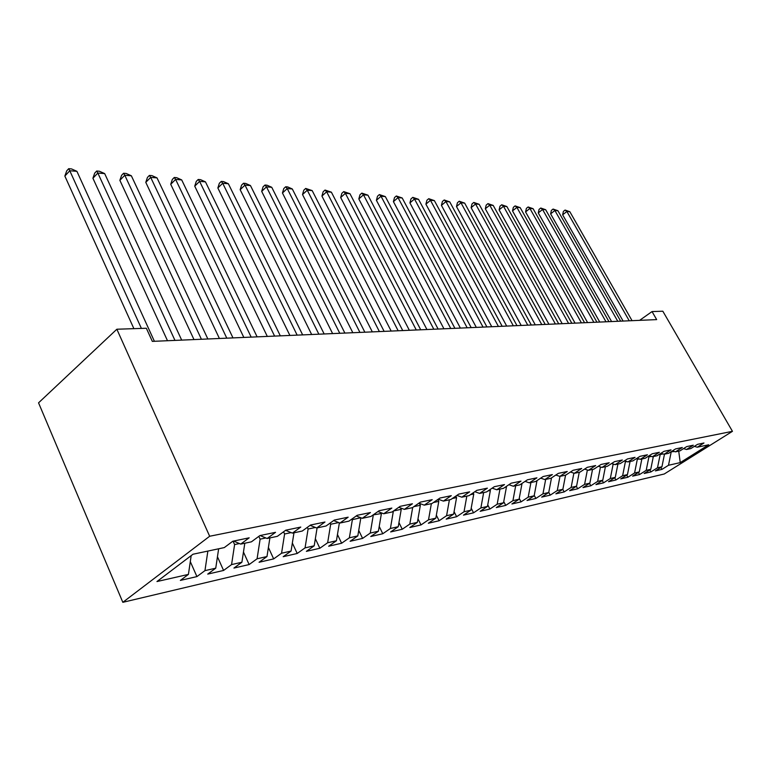 <?xml version="1.0" encoding="UTF-8"?>
<svg xmlns="http://www.w3.org/2000/svg" width="771" height="771" viewBox="0 0 771 771"><rect width="100%" height="100%" fill="white"/><g stroke="black" fill="none" stroke-linecap="round" stroke-linejoin="round"><path stroke-width="1.16" d="M122.83 602.315L664.236 474.001L732.45 431.326L209.664 536.25L122.83 602.315L38.55 402.838L116.855 329.227L209.664 536.25M678.721 451.151L680.234 462.61L708.703 444.78L697.235 447.219L703.971 442.988L697.601 444.318L690.826 448.577L686.498 449.503L693.293 445.214L686.739 446.582L679.906 450.9L675.454 451.845L682.306 447.498L675.569 448.905L668.669 453.281L664.091 454.254L671.011 449.859L664.072 451.305L657.114 455.738L652.391 456.74L659.378 452.288L652.227 453.772L645.211 458.263L640.344 459.294L647.399 454.784L640.036 456.316L632.952 460.865L627.941 461.925L635.053 457.357L627.459 458.938L620.318 463.544L615.152 464.643L622.332 460.008L614.506 461.646L607.288 466.31L601.968 467.438L609.206 462.745L601.139 464.431L593.853 469.163L588.36 470.32L595.665 465.568L587.338 467.303L579.994 472.103L574.328 473.307L581.7 468.479L573.094 470.281L565.683 475.138L559.823 476.382L567.263 471.495L558.377 473.346L550.899 478.28L544.846 479.562L552.354 474.599L543.16 476.517L535.614 481.518L529.359 482.848L536.934 477.818L527.431 479.803L519.818 484.872L513.341 486.241L520.984 481.143L511.154 483.195L503.473 488.342L496.765 489.758L504.475 484.583L494.288 486.713L486.54 491.937L479.601 493.401L487.378 488.149L476.825 490.356L469.009 495.657L461.819 497.179L469.664 491.85L458.716 494.124L450.833 499.512L443.373 501.092L451.286 495.676L439.933 498.047L431.982 503.511L424.243 505.159L432.213 499.656L420.426 502.114L412.408 507.665L404.37 509.371L412.418 503.781L400.168 506.335L392.082 511.983L383.727 513.756L391.841 508.079L379.101 510.73L370.947 516.464L362.264 518.305L370.437 512.542L357.185 515.298L348.964 521.129L339.924 523.046L348.164 517.187L334.354 520.059L326.085 525.986L316.669 527.99L324.967 522.025L310.568 525.022L302.242 531.046L292.421 533.127L300.777 527.065L285.762 530.197L277.367 536.327L267.123 538.505L275.536 532.327L259.856 535.594L251.413 541.83L240.706 544.104L249.178 537.821L232.794 541.242L224.294 547.593L193.02 554.224L156.956 581.546L188.423 574.395L180.366 580.409L196.923 576.592L204.951 570.636L215.735 568.188L207.717 574.106L223.58 570.453L231.57 564.594L241.901 562.242L233.931 568.063L249.139 564.555L257.08 558.792L266.988 556.537L259.066 562.271L273.666 558.898L281.56 553.231L291.072 551.063L283.198 556.701L297.22 553.472L305.056 547.882L314.202 545.81L306.376 551.361L319.849 548.248L327.646 542.755L336.435 540.75L328.668 546.225L341.63 543.237L349.369 537.811L357.821 535.893L350.111 541.281L362.592 538.399L370.273 533.06L378.416 531.209L370.755 536.52L382.782 533.744L390.405 528.482L398.25 526.699L390.646 531.932L402.24 529.253L409.815 524.078L417.381 522.352L409.835 527.509L421.014 524.926L428.522 519.818L435.827 518.16L428.339 523.239L439.133 520.753L446.582 515.712L453.637 514.112L446.207 519.124L456.634 516.715L464.026 511.751L470.84 510.209L463.467 515.144L473.548 512.821L480.882 507.925L487.465 506.422L480.16 511.298L489.903 509.043L497.17 504.215L503.54 502.769L496.293 507.578L505.718 505.4L512.937 500.639L519.095 499.232L511.905 503.974L521.032 501.873L528.183 497.17L534.149 495.811L527.027 500.485L535.864 498.452L542.957 493.816L548.74 492.496L541.666 497.112L550.243 495.136L557.269 490.558L562.869 489.286L555.862 493.835L564.17 491.927L571.147 487.407L576.573 486.173L569.624 490.664L577.681 488.804L584.601 484.352L589.863 483.147L582.972 487.59L590.798 485.788L597.65 481.383L602.768 480.217L595.935 484.602L603.529 482.848L610.324 478.502L615.287 477.374L608.512 481.702L615.894 479.996L622.631 475.707L627.449 474.608L620.732 478.878L627.902 477.23L634.581 472.989L639.275 471.919L632.615 476.141L639.573 474.541L646.204 470.349L650.763 469.308L644.161 473.481L650.936 471.919L657.499 467.775L661.932 466.773L655.389 470.898L661.981 469.375L660.892 467.428M680.234 462.61L668.496 465.279L661.981 469.375M116.855 329.227L146.355 328.253L152.33 341.38L656.67 319.608L652.035 311.571L639.622 320.35M659.86 453.984L660.178 454.543L663.05 453.936M661.932 466.773L664.486 454.167M657.499 467.775L660.178 454.543M697.235 447.219L694.363 446.351M648.478 456.172L648.893 456.924L651.341 456.413M650.763 469.308L653.336 456.538M646.204 470.349L648.893 456.924M686.498 449.503L683.54 448.597M636.759 458.417L637.299 459.381L639.294 458.957M639.275 471.919L641.857 458.967M634.581 472.989L637.299 459.381M675.454 451.845L672.408 450.91M624.828 460.933L625.358 461.906L626.871 461.588M627.449 474.608L630.061 461.472M622.631 475.707L625.358 461.906M664.091 454.254L660.959 453.29M612.723 463.863L613.07 464.508L614.073 464.296M615.287 477.374L617.918 464.055M610.324 478.502L613.07 464.508M652.391 456.74L649.172 455.728M600.262 466.889L600.879 467.081M602.768 480.217L605.408 466.706M597.65 481.383L600.426 467.178M640.344 459.294L637.029 458.244M589.863 483.147L592.533 469.443M584.601 484.352L587.377 470.002M627.941 461.925L624.52 460.836M576.573 486.173L579.252 472.257M571.147 487.407L573.875 473.153M615.152 464.643L611.625 463.506M562.869 489.286L565.567 475.158M557.269 490.558L559.977 476.353M601.968 467.438L598.325 466.253M548.74 492.496L551.506 477.875M542.957 493.816L545.685 479.379M588.36 470.32L584.601 469.096M534.149 495.811L537.011 480.593M528.183 497.17L530.93 482.511M574.328 473.307L570.444 472.016M521.832 483.523L521.225 483.937M519.095 499.232L521.967 483.774M512.937 500.639L515.693 485.749M559.823 476.382L555.814 475.042M506.152 486.54L506.431 487.07L504.889 487.388M503.54 502.769L506.431 487.07M497.17 504.215L499.945 489.093M544.846 479.562L540.693 478.155M489.942 489.643L490.375 490.462L487.976 490.973M487.465 506.422L490.375 490.462M480.882 507.925L483.668 492.544M529.359 482.848L525.07 481.374M473.172 492.833L473.76 493.98L470.445 494.674M470.84 510.209L473.76 493.98M464.026 511.751L466.831 496.119M513.341 486.241L508.899 484.699M455.815 496.11L456.577 497.613L452.288 498.519M453.637 514.112L456.577 497.613M446.582 515.712L449.406 499.81M496.765 489.758L492.158 488.149M437.832 499.492L438.786 501.372L433.447 502.509M435.827 518.16L438.786 501.372M428.522 519.818L431.365 503.646M479.601 493.401L474.83 491.705M419.385 503.347L420.349 505.275L413.882 506.643M417.381 522.352L420.349 505.275M409.815 524.078L412.687 507.472M461.819 497.179L456.866 495.396M400.554 507.925L401.238 509.323L393.567 510.942M398.25 526.699L401.238 509.323M390.405 528.482L393.374 511.077M443.373 501.092L438.236 499.213M381.019 512.715L381.414 513.515L373.125 514.932M378.416 531.209L381.414 513.515M370.273 533.06L373.27 515.23M424.243 505.159L418.904 503.174M360.761 517.726L352.376 519.654L352.039 518.95M357.821 535.893L360.828 517.871M349.369 537.811L352.376 519.654M404.37 509.371L398.819 507.279M330.123 523.095L330.672 524.251L338.681 522.555M336.435 540.75L339.385 522.834M327.646 542.755L330.672 524.251M383.727 513.756L377.954 511.539M307.311 527.374L308.092 529.022L315.406 527.48M314.202 545.81L317.103 527.894M305.056 547.882L308.092 529.022M362.264 518.305L356.25 515.963M283.574 531.797L284.595 533.995L291.149 532.607M291.072 551.063L293.973 532.8M281.56 553.231L284.595 533.995M339.924 523.046L333.67 520.56M258.825 536.356L260.116 539.17L265.841 537.965M266.988 556.537L269.898 537.907M257.08 558.792L260.116 539.17M316.669 527.99L310.135 525.34M233.073 541.184L234.606 544.567L239.424 543.555M241.901 562.242L244.812 543.237M231.57 564.594L234.606 544.567M292.421 533.127L285.598 530.313M215.735 568.188L218.646 548.788M204.951 570.636L207.862 551.082M267.123 538.505L260.116 535.546M188.423 574.395L191.179 555.631M240.706 544.104L233.652 541.059M732.45 431.326L662.829 311.214L652.035 311.571M670.934 451.845L674.423 451.527M668.496 465.279L671.146 452.22M196.923 576.592L190.302 561.596M223.58 570.453L217.451 556.768M249.139 564.555L243.463 552.055M273.666 558.898L268.404 547.487M297.22 553.472L292.344 543.035M319.849 548.248L315.349 538.707M341.63 543.237L337.467 534.505M362.592 538.399L358.737 530.419M382.782 533.744L379.226 526.448M402.24 529.253L398.964 522.584M421.014 524.926L417.988 518.835M439.133 520.753L436.347 515.192M456.634 516.715L454.071 511.655M473.548 512.821L471.197 508.205M489.903 509.043L487.744 504.86M505.718 505.4L503.752 501.603M521.032 501.873L519.24 498.432M535.864 498.452L534.236 495.358M550.243 495.136L548.769 492.351M564.17 491.927L562.791 489.334M577.681 488.804L576.351 486.318M590.798 485.788L589.497 483.388M603.529 482.848L602.267 480.535M615.894 479.996L614.67 477.769M627.902 477.23L626.717 475.071M639.573 474.541L638.427 472.459M650.936 471.919L649.818 469.905M141.401 328.417L69.785 170.748L76.907 171.326L154.393 341.293M133.894 328.668L64.851 176.058L69.785 170.748L68.706 168.685L71.558 168.926L76.907 171.326M64.851 176.058L66.74 170.815L68.706 168.685M174.969 340.406L97.84 173.041L104.683 173.6L181.686 340.117M167.5 340.724L92.915 178.236L97.84 173.041L96.693 171.017L99.43 171.249L104.683 173.6M92.915 178.236L94.727 173.099L96.693 171.017M201.414 339.259L124.786 175.248L131.359 175.788L207.852 338.98M193.984 339.587L119.871 180.337L124.786 175.248L123.572 173.263L126.203 173.475L131.359 175.788M119.871 180.337L121.606 175.296L123.572 173.263M226.79 338.17L150.692 177.378L157.014 177.889L232.977 337.9M219.407 338.488L145.786 182.351L150.692 177.378L149.41 175.412L151.945 175.624L157.014 177.889M145.786 182.351L147.454 177.407L149.41 175.412M251.173 337.11L175.615 179.412L181.696 179.913L257.119 336.86M243.829 337.428L170.728 184.298L175.615 179.412L174.275 177.484L176.713 177.687L181.696 179.913M170.728 184.298L172.328 179.441L174.275 177.484M274.601 336.098L199.602 181.378L205.462 181.86L280.326 335.857M267.306 336.416L194.735 186.168L199.602 181.378L198.214 179.479L200.556 179.672L205.462 181.86M194.735 186.168L196.268 181.397L198.214 179.479M297.153 335.134L222.713 183.276L228.361 183.739L302.656 334.893M289.896 335.443L217.865 187.97L222.713 183.276L221.277 181.407L223.542 181.59L228.361 183.739M217.865 187.97L219.34 183.276L221.277 181.407M318.857 334.19L244.995 185.098L250.44 185.541L324.157 333.968M311.657 334.508L240.166 189.705L244.995 185.098L243.52 183.257L245.698 183.44L250.44 185.541M240.166 189.705L241.593 185.098L243.52 183.257M339.77 333.294L266.487 186.861L271.739 187.295L344.878 333.072M332.619 333.602L261.687 191.381L266.487 186.861L264.973 185.04L267.074 185.223L271.739 187.295M261.687 191.381L263.056 186.852L264.973 185.04M359.922 332.417L287.236 188.558L292.305 188.972L364.856 332.205M352.829 332.725L282.456 192.991L287.236 188.558L285.684 186.775L287.718 186.939L292.305 188.972M282.456 192.991L283.776 188.548L285.684 186.775M379.38 331.578L307.272 190.206L312.178 190.601L384.131 331.376M372.326 331.887L302.521 194.552L307.272 190.206L305.692 188.442L312.178 190.601M302.521 194.552L303.803 190.177L305.692 188.442M398.154 330.769L326.644 191.786L331.385 192.181L402.741 330.576M391.157 331.067L321.921 196.065L326.644 191.786L325.034 190.051L331.385 192.181M321.921 196.065L323.155 191.757L325.034 190.051M416.282 329.988L345.369 193.319L349.957 193.694L420.725 329.795M409.343 330.287L340.676 197.53L345.369 193.319L343.741 191.613L349.957 193.694M340.676 197.53L341.861 193.29L343.741 191.613M433.813 329.227L363.488 194.812L367.931 195.169L438.101 329.044M426.932 329.525L358.833 198.937L363.488 194.812L361.84 193.116L367.931 195.169M358.833 198.937L359.98 194.764L361.84 193.116M450.765 328.504L381.038 196.248L385.336 196.595L454.909 328.321M443.932 328.793L376.402 200.306L381.038 196.248L379.361 194.581L385.336 196.595M376.402 200.306L377.511 196.2L379.361 194.581M467.159 327.791L398.029 197.636L402.192 197.983L471.177 327.617M460.383 328.08L393.422 201.636L398.029 197.636L396.333 195.988L402.192 197.983M393.422 201.636L394.492 197.588L396.333 195.988M483.041 327.106L414.49 198.985L418.528 199.313L486.925 326.943M476.314 327.396L409.921 202.918L414.49 198.985L412.784 197.366L418.528 199.313M409.921 202.918L410.953 198.937L412.784 197.366M498.413 326.441L430.459 200.296L434.372 200.614L502.181 326.278M491.744 326.731L425.91 204.161L430.459 200.296L428.734 198.696L434.372 200.614M425.91 204.161L426.912 200.238L428.734 198.696M513.322 325.796L445.946 201.559L449.744 201.877L516.975 325.641M506.701 326.085L441.426 205.365L445.946 201.559L444.202 199.978L449.744 201.877M441.426 205.365L442.4 201.501L444.202 199.978M527.769 325.179L460.971 202.792L464.653 203.101L531.315 325.025M521.206 325.458L456.49 206.541L460.971 202.792L459.217 201.231L464.653 203.101M456.49 206.541L457.425 202.734L459.217 201.231M541.782 324.572L475.562 203.987L479.138 204.286L545.222 324.427M535.276 324.851L471.11 207.678L475.562 203.987L473.799 202.445L479.138 204.286M471.11 207.678L472.016 203.92L473.799 202.445M555.38 323.984L489.73 205.153L493.209 205.433L558.724 323.839M548.933 324.263L485.306 208.787L489.73 205.153L487.956 203.631L493.209 205.433M485.306 208.787L486.193 205.086L487.956 203.631M568.593 323.415L503.502 206.281L506.875 206.551L571.831 323.271M562.194 323.695L499.107 209.857L503.502 206.281L501.719 204.778L506.875 206.551M499.107 209.857L499.965 206.204L501.719 204.778M581.411 322.856L516.878 207.38L520.174 207.64L584.563 322.721M575.07 323.136L512.522 210.897L516.878 207.38L515.095 205.886L520.174 207.64M512.522 210.897L513.361 207.303L515.095 205.886M593.882 322.326L529.899 208.44L533.098 208.7L596.937 322.191M587.589 322.596L525.571 211.919L529.899 208.44L528.106 206.975L533.098 208.7M525.571 211.919L526.381 208.363L528.106 206.975M605.996 321.796L542.562 209.481L545.675 209.731L608.974 321.671M599.751 322.066L538.264 212.902L542.562 209.481L540.77 208.025L545.675 209.731M538.264 212.902L539.054 209.404L540.77 208.025M617.773 321.295L554.889 210.493L557.915 210.734L620.674 321.17M611.586 321.555L550.619 213.866L554.889 210.493L553.086 209.057L557.915 210.734M550.619 213.866L551.381 210.406L553.086 209.057M629.242 320.794L566.878 211.476L569.836 211.717L632.056 320.678M623.103 321.064L562.647 214.801L566.878 211.476L565.076 210.059L569.836 211.717M562.647 214.801L563.389 211.389L565.076 210.059"/></g></svg>
